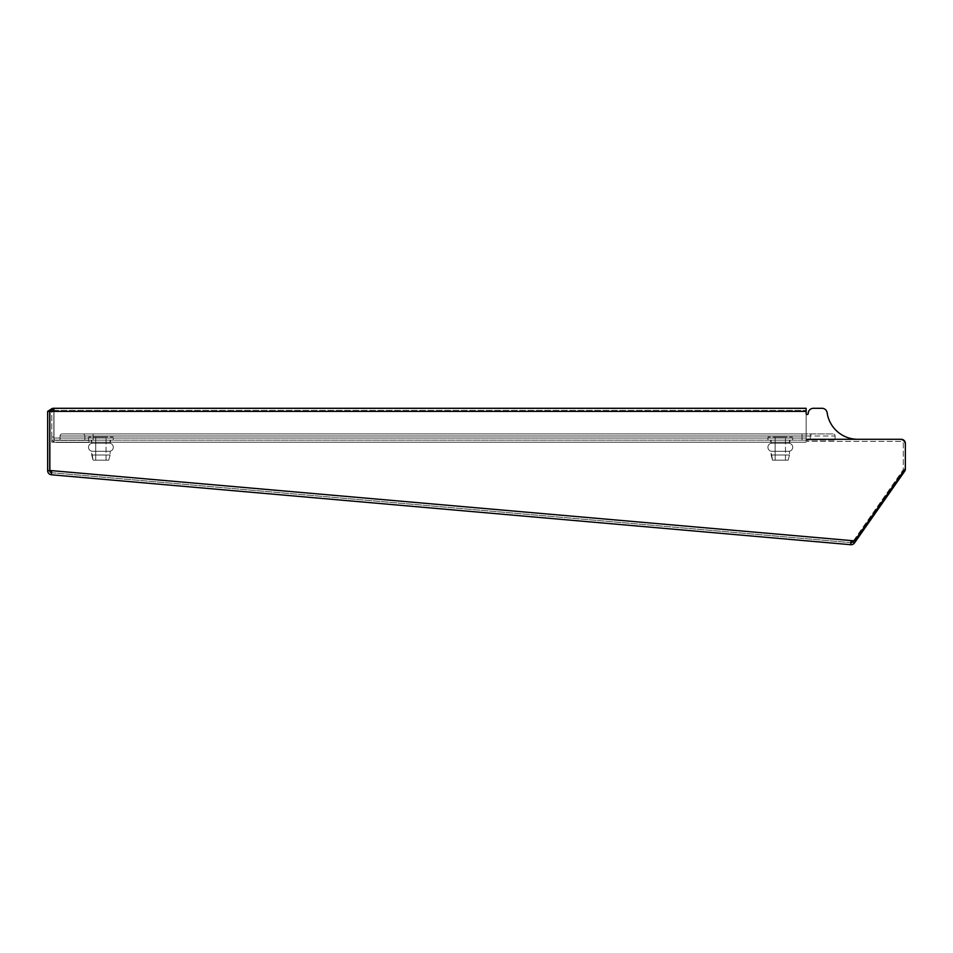 <?xml version="1.0" encoding="UTF-8"?>
<svg xmlns="http://www.w3.org/2000/svg" width="953" height="953" viewBox="0 0 953 953"><rect width="100%" height="100%" fill="white"/><g stroke="black" fill="none" stroke-linecap="round" stroke-linejoin="round"><path stroke-width="0.71" stroke-dasharray="4.76 3.57" d="M770.703 442.192L770.703 440.131L789.918 440.131L770.703 440.131L789.918 440.131L770.703 440.131L770.703 442.192L789.918 442.192L789.918 440.131L789.918 442.192L770.703 442.192M91.297 442.192L91.297 440.131L110.512 440.131L91.297 440.131L110.512 440.131L91.297 440.131L91.297 442.192L110.512 442.192L110.512 440.131L110.512 442.192L91.297 442.192M806.143 413.471L806.143 438.058L806.143 413.471A1.036 1.036 0 0 0 807.179 414.507A1.036 1.036 0 0 0 808.215 413.471A5.17 5.17 0 0 1 813.385 408.301A5.17 5.17 0 0 0 808.215 413.471A1.036 1.036 0 0 1 807.179 414.507A1.036 1.036 0 0 1 806.143 413.471L806.143 408.301L806.143 411.398L806.143 408.301L52.82 408.301L53.987 409.302L53.987 438.058L806.143 438.058L806.143 410.374L806.143 411.398L53.987 411.398L53.987 438.058L806.143 438.058L806.143 411.398L53.987 411.398L53.987 438.058L806.143 438.058L806.143 442.192L806.143 440.131L53.987 440.131L53.987 438.058L806.143 438.058L806.143 442.192L806.143 440.131L806.143 442.192L53.987 442.192L53.987 409.302M52.01 408.575L53.034 409.302A3.097 3.097 0 0 1 53.844 411.398L53.844 442.192L53.844 411.398A3.097 3.097 0 0 0 53.034 409.302L51.51 410.707A1.036 1.036 0 0 1 51.784 411.398L51.784 442.192L53.844 442.192L51.784 442.192L53.844 442.192L53.844 437.034L51.784 437.034L53.844 437.034L51.784 437.034L53.844 437.034L53.844 442.192L51.784 442.192L51.784 411.398A1.036 1.036 0 0 0 51.51 410.707L47.65 411.398L47.65 470.651L49.711 470.651A2.061 2.061 0 0 0 51.605 472.712L850.91 542.638A2.061 2.061 0 0 0 852.792 541.769L902.908 470.186A2.061 2.061 0 0 0 903.289 468.995L903.289 443.431A2.061 2.061 0 0 0 901.216 441.37L807.179 441.37L807.179 439.297L901.216 439.297A4.134 4.134 0 0 1 905.35 443.431L905.35 468.995A4.134 4.134 0 0 1 904.6 471.366L854.484 542.948L852.792 541.769M49.711 442.192L49.711 437.034L49.711 442.192M808.215 413.471A5.17 5.17 0 0 1 813.385 408.301L822.022 408.301A5.17 5.17 0 0 1 827.133 412.732A30.996 30.996 0 0 0 857.819 439.297L900.18 439.297A5.17 5.17 0 0 1 905.35 444.467A5.17 5.17 0 0 0 900.18 439.297A5.17 5.17 0 0 1 905.35 444.467L905.35 468.507L905.35 444.467L905.35 468.507L854.662 540.887L905.35 468.507L854.662 540.887L851.1 540.577L850.731 544.699A4.134 4.134 0 0 0 854.484 542.948M853.471 540.792L902.908 470.186A2.061 2.061 0 0 0 903.289 468.995L903.289 443.431A2.061 2.061 0 0 0 901.216 441.37L807.179 441.37L807.179 439.297M51.486 472.7A2.061 2.061 0 0 0 51.605 472.712L850.91 542.638L850.731 544.699L51.426 474.773L51.605 470.639L49.854 470.484L49.854 411.398L52.82 410.374L806.143 410.374L52.82 410.374L49.854 411.398L52.82 408.301M47.65 470.651L49.711 470.651L47.65 470.651A4.134 4.134 0 0 0 51.426 474.773L51.605 470.639L49.854 470.484L49.854 411.398L49.854 470.484L854.662 540.887L851.1 540.577L850.91 542.638M49.711 470.651L49.711 411.398L53.034 409.302L47.65 411.398M53.987 440.131L53.987 442.192L53.987 440.131L806.143 440.131L53.987 440.131L53.987 438.058L53.987 442.192L806.143 442.192L806.143 438.058L806.143 440.131L53.987 440.131L53.987 442.192L806.143 442.192L53.987 442.192L53.987 440.131M53.844 438.273A2.061 2.061 0 0 0 55.917 440.334A2.061 2.061 0 0 1 53.844 438.273M51.784 438.273A4.134 4.134 0 0 0 55.917 442.406A4.134 4.134 0 0 1 51.784 438.273M88.986 442.406L55.917 442.406L88.986 442.406L88.986 440.334L55.917 440.334L88.986 440.334L88.986 442.406M813.385 408.301L822.022 408.301A5.17 5.17 0 0 1 827.133 412.732A5.17 5.17 0 0 0 822.022 408.301M857.819 439.297L900.18 439.297L857.819 439.297A30.996 30.996 0 0 1 827.133 412.732A30.996 30.996 0 0 0 857.819 439.297M51.426 474.773L51.605 470.639L851.1 540.577L850.731 544.699M108.713 460.18L93.096 460.18L91.702 451.293L110.107 451.293L91.702 451.293L110.107 451.293L91.702 451.293L91.702 455.01L110.107 455.01L91.702 455.01L110.107 455.01L110.107 451.293L110.107 455.01L91.702 455.01L93.096 460.18L108.713 460.18L110.107 455.01L108.713 460.18L93.096 460.18L108.713 460.18M109.273 451.293L92.536 451.293A4.026 4.026 0 0 1 88.51 447.255A4.026 4.026 0 0 1 92.536 443.228L109.273 443.228L92.536 443.228A4.026 4.026 0 0 0 88.51 447.255A4.026 4.026 0 0 0 92.536 451.293L109.273 451.293A4.026 4.026 0 0 0 113.3 447.255A4.026 4.026 0 0 0 109.273 443.228A4.026 4.026 0 0 1 113.3 447.255A4.026 4.026 0 0 1 109.273 451.293L92.536 451.293L109.273 451.293M110.107 443.228L91.702 443.228L91.702 440.131L110.107 440.131L91.702 440.131L110.107 440.131L91.702 440.131L91.702 443.228L110.107 443.228L110.107 440.131L110.107 443.228L91.702 443.228L110.107 443.228M113.109 440.131L88.7 440.131A6.266 6.266 0 0 1 88.7 437.034L113.109 437.034L88.7 437.034A6.266 6.266 0 0 0 88.7 440.131L113.109 440.131A6.266 6.266 0 0 0 113.109 437.034A6.266 6.266 0 0 1 113.109 440.131L88.7 440.131L113.109 440.131M106.069 460.18L106.069 437.034L95.741 437.034L106.069 437.034L95.741 437.034L106.069 437.034L106.069 460.18L95.741 460.18L95.741 437.034L95.741 460.18L106.069 460.18M788.119 460.18L772.502 460.18L771.12 451.293L789.513 451.293L771.12 451.293L789.513 451.293L771.12 451.293L771.12 455.01L789.513 455.01L771.12 455.01L789.513 455.01L789.513 451.293L789.513 455.01L771.12 455.01L772.502 460.18L788.119 460.18L789.513 455.01L788.119 460.18L772.502 460.18L788.119 460.18M788.679 451.293L771.942 451.293A4.026 4.026 0 0 1 767.915 447.255A4.026 4.026 0 0 1 771.942 443.228L788.679 443.228L771.942 443.228A4.026 4.026 0 0 0 767.915 447.255A4.026 4.026 0 0 0 771.942 451.293L788.679 451.293A4.026 4.026 0 0 0 792.717 447.255A4.026 4.026 0 0 0 788.679 443.228A4.026 4.026 0 0 1 792.717 447.255A4.026 4.026 0 0 1 788.679 451.293L771.942 451.293L788.679 451.293M789.513 443.228L771.12 443.228L771.12 440.131L789.513 440.131L771.12 440.131L789.513 440.131L771.12 440.131L771.12 443.228L789.513 443.228L789.513 440.131L789.513 443.228L771.12 443.228L789.513 443.228M792.515 440.131L768.106 440.131A6.266 6.266 0 0 1 768.106 437.034L792.515 437.034L768.106 437.034A6.266 6.266 0 0 0 768.106 440.131L792.515 440.131A6.266 6.266 0 0 0 792.515 437.034A6.266 6.266 0 0 1 792.515 440.131L768.106 440.131L792.515 440.131M785.475 460.18L785.475 437.034L775.146 437.034L785.475 437.034L775.146 437.034L785.475 437.034L785.475 460.18L775.146 460.18L775.146 437.034L775.146 460.18L785.475 460.18M93.12 440.131L84.853 440.131L84.853 435.997A2.061 2.061 0 0 0 82.78 433.925L93.12 433.925L82.78 433.925A2.061 2.061 0 0 1 84.853 435.997L93.12 435.997L84.853 435.997L84.853 440.131L93.12 440.131L60.051 440.131L802.009 440.131L93.12 440.131L802.009 440.131L93.12 440.131L93.12 433.925L62.112 433.925A2.061 2.061 0 0 0 60.051 435.997L60.051 440.131L60.051 435.997L93.12 435.997L60.051 435.997A2.061 2.061 0 0 1 62.112 433.925L802.009 433.925L93.12 433.925L802.009 433.925L93.12 433.925L93.12 440.131L93.12 435.997L802.009 435.997L93.12 435.997L93.12 433.925L93.12 435.997L802.009 435.997L802.009 433.925L833.017 433.925A2.061 2.061 0 0 1 835.078 435.997L835.078 440.131L802.009 440.131L835.078 440.131L835.078 435.997L93.12 435.997L93.12 440.131M810.276 435.997L810.276 440.131L810.276 435.997A2.061 2.061 0 0 1 812.349 433.925A2.061 2.061 0 0 0 810.276 435.997L802.009 435.997L802.009 440.131L802.009 435.997L810.276 435.997A2.061 2.061 0 0 1 812.349 433.925M833.017 433.925L802.009 433.925L802.009 435.997L802.009 433.925L802.009 435.997L835.078 435.997A2.061 2.061 0 0 0 833.017 433.925A2.061 2.061 0 0 1 835.078 435.997M806.143 411.398L49.854 411.398M51.605 470.639L851.1 540.577M802.009 440.131L802.009 435.997L802.009 440.131"/><path stroke-width="1.43" d="M47.65 470.651L49.711 470.651L49.711 411.398L47.65 411.398L47.65 470.651A4.134 4.134 0 0 0 51.426 474.773L51.605 470.639L854.662 540.887L905.35 468.507L905.35 444.467A5.17 5.17 0 0 0 900.18 439.297L857.819 439.297A30.996 30.996 0 0 1 827.133 412.732A5.17 5.17 0 0 0 822.022 408.301L813.385 408.301A5.17 5.17 0 0 0 808.215 413.471A1.036 1.036 0 0 1 807.179 414.507A1.036 1.036 0 0 1 806.143 413.471L806.143 411.398L49.854 411.398L52.82 408.301L53.987 409.302M51.426 474.773L850.731 544.699A4.134 4.134 0 0 0 854.484 542.948L904.6 471.366A4.134 4.134 0 0 0 905.35 468.995L905.35 443.431A4.134 4.134 0 0 0 901.216 439.297L807.179 439.297M850.91 542.638A2.061 2.061 0 0 0 852.792 541.769L853.471 540.792M854.484 542.948L852.792 541.769M51.605 470.639L49.854 470.484L49.854 411.398M808.215 413.471A1.036 1.036 0 0 1 807.179 414.507A1.036 1.036 0 0 1 806.143 413.471M851.1 540.577L850.731 544.699M49.711 470.651A2.061 2.061 0 0 0 51.486 472.7M51.51 410.707L49.711 411.398M52.01 408.575L47.65 411.398M52.82 408.301L806.143 408.301L806.143 411.398M813.385 408.301L822.022 408.301"/></g></svg>
